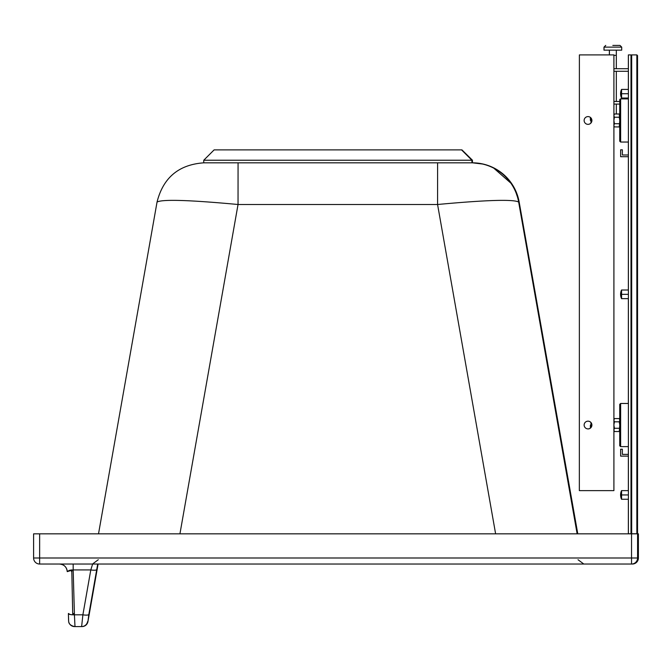 <?xml version="1.0" encoding="UTF-8"?>
<svg xmlns="http://www.w3.org/2000/svg" width="672" height="672" viewBox="0 0 672 672"><rect width="100%" height="100%" fill="white"/><g stroke="black" fill="none" stroke-linecap="round" stroke-linejoin="round"><path stroke-width="1.01" d="M570.595 494.777L566.681 472.685L570.595 494.777M33.6 533.837L33.6 557.995L33.6 533.837L39.64 533.837L39.64 557.995L33.6 557.995A6.04 6.04 -90 0 0 39.64 564.035L632.36 564.035A6.04 6.04 0 0 0 635.065 563.396A6.04 6.04 90 0 1 632.36 564.035M59.464 564.035L73.172 564.035L73.181 569.923L67.225 571.586A7.762 7.762 -90 0 0 59.464 564.035C64.084 564.472 66.671 566.983 67.225 571.586L67.603 571.586A7.762 7.762 -90 0 0 67.561 570.973M577.139 533.837L518.658 202.037L519.162 202.02A47.452 47.452 -90 0 0 472.433 162.826L471.92 162.826L471.904 160.23L461.555 149.881L214.124 149.881L203.759 160.23L472.181 160.23L471.904 162.826A47.452 47.452 -90 0 1 518.658 202.037C513.332 199.164 486.31 199.987 437.573 204.498L437.598 162.826L238.064 162.826L238.039 204.498C189.328 199.987 162.33 199.164 157.046 202.037L157.046 202.037C163.17 177.694 178.744 164.623 203.784 162.826C178.744 164.623 163.17 177.694 157.046 202.037L98.515 533.837L157.046 202.037M73.08 613.654L74.399 613.771L72.702 613.402L71.778 569.932A12.079 12.079 -90 0 1 71.921 571.469L72.164 569.915M637.577 533.837L638.4 533.837L638.4 557.995A6.04 6.04 90 0 1 635.065 563.396A6.04 6.04 0 0 0 638.4 557.995L637.577 557.995A6.04 6.04 90 0 1 631.537 564.035L631.537 557.995L637.577 557.995L637.577 533.837L631.537 533.837L631.537 557.995L39.64 557.995L39.64 564.035A6.04 6.04 0 0 1 33.6 557.995M89.208 614.41L98.095 564.035L89.208 614.41A6.04 1.436 -170 0 0 89.208 614.41L87.931 621.6L88.838 614.41A6.04 1.445 10 0 1 82.883 614.821L74.424 614.821L74.987 626.59M81.984 626.59L81.984 626.59A6.04 6.04 -90 0 0 87.931 621.6M81.631 626.59A6.04 6.04 -90 0 0 87.578 621.6A6.04 6.04 -90 0 1 81.631 626.59L82.883 614.821L90.796 569.923L73.181 569.923L74.424 614.821A6.04 1.462 -1.6 0 1 68.393 613.528L68.594 620.718A6.04 6.04 90 0 0 74.634 626.59L81.631 626.59M97.709 564.035L96.751 569.512A6.04 1.445 -170 0 1 90.796 569.923L92.635 564.035M72.744 614.804L72.702 613.402L72.744 614.804A6.04 1.462 -1.6 0 1 68.754 613.528L68.771 614.015M71.408 569.982L69.3 570.335L67.603 571.586M39.64 533.837L631.537 533.837M638.4 533.837L638.4 557.995M71.543 571.469A12.079 12.079 -90 0 0 71.4 569.948L71.543 571.469M472.45 162.826L472.45 160.23L461.555 149.881M472.45 160.23L461.933 149.881L472.273 160.23L472.273 162.826M203.759 160.23L203.759 162.826L471.904 162.826M628.396 454.39L622.356 454.39L622.356 449.215L620.634 449.215L620.634 456.112L628.396 456.112M628.396 154.988L622.356 154.988L622.356 149.806L620.634 149.806L620.634 156.71L628.396 156.71M628.362 68.704L628.362 54.902L630.991 54.902L630.991 533.77L628.362 533.77L628.362 499.254M628.362 98.902L628.362 98.036L628.362 98.902M628.362 89.41L628.362 71.291L628.362 89.41M628.362 77.33L628.362 81.648L628.362 77.33M604.019 50.156L604.019 47.132L621.709 47.132L621.709 50.156L603.985 50.156L603.985 47.132L605.716 45.41M619.945 45.41L612.83 45.41M609.378 54.902L609.378 50.156M613.906 68.704L628.396 68.704M619.769 104.076L613.906 104.076M613.906 101.489L619.769 101.489M628.396 98.902L628.396 142.044L620.634 142.044L620.634 98.902L619.786 99.59L619.769 114.862L619.273 113.996L619.769 120.473L619.273 117.239L619.769 115.618L619.769 99.767L620.634 98.902L628.396 98.902L628.396 71.291L613.906 71.291M628.396 77.33L628.396 81.648L628.396 77.33M612.864 45.41L619.987 45.41L612.864 45.41M616.316 50.156L616.316 68.704L616.316 55.331L613.906 55.331M609.412 54.902L609.412 50.156M628.362 490.627L628.362 456.112M628.362 454.39L628.362 446.62M628.362 403.477L628.362 298.645M628.362 290.018L628.362 156.71M628.362 154.988L628.362 142.044M628.396 89.41L621.575 89.41L621.575 91.568L621.533 89.41A10.357 10.357 0 0 0 621.533 98.036L628.396 98.036M621.575 93.727L621.575 95.886L621.575 91.568L621.575 93.727L628.396 93.727M621.575 294.336L621.533 290.018A10.357 10.357 0 0 0 621.533 298.645L628.396 298.645L628.396 290.018L621.575 290.018L621.575 298.645L621.575 294.336L628.396 294.336M621.575 494.945L621.533 490.627A10.357 10.357 0 0 0 621.533 499.254L628.396 499.254L628.396 490.627L621.575 490.627L621.575 499.254L621.575 494.945L628.396 494.945M628.396 533.77L628.396 54.902M621.575 95.886L621.575 98.036L621.575 95.886M614.342 418.614L614.099 419.101M619.273 418.572L619.769 420.193L619.273 418.572L614.368 418.572L613.906 419.37M614.099 431.004L614.342 431.491M619.273 431.525L619.769 430.66L619.769 445.754L620.634 446.62L620.634 403.477L628.396 403.477L628.396 446.62L620.634 446.62L619.769 445.763L619.769 425.048L619.273 431.525L614.368 431.525L613.906 429.971M613.906 125.387L614.099 126.42M614.342 126.907L613.906 126.151M590.394 425.048L590.394 427.963L590.394 425.048M590.394 120.473L590.394 117.558L590.394 120.473M579.348 490.627L579.39 54.902L579.348 490.627M590.394 422.142L590.486 422.05A3.881 3.881 90 0 0 584.136 425.048A3.881 3.881 90 0 0 590.461 428.03M590.394 117.558L590.486 117.474A3.881 3.881 90 0 0 588 116.592A3.881 3.881 -90 0 1 591.906 120.473A3.881 3.881 -90 0 1 588.017 124.354A3.881 3.881 90 0 0 590.461 123.455M619.727 445.763L620.592 446.62L619.727 445.754L619.727 430.727L619.727 445.763L619.735 430.727M619.727 99.767L620.592 98.902L619.802 99.422L619.727 101.489M619.273 428.291L614.401 428.291L613.906 429.853M613.906 420.134L614.384 418.614M619.273 421.814L619.769 425.048L619.769 420.193L619.273 421.814L614.401 421.814L613.906 420.252M614.401 421.814L613.906 424.939M613.906 425.158L614.401 428.291M614.401 431.525L613.906 430.66M619.273 113.996L614.401 113.996L613.906 115.559M613.906 115.676L614.401 117.239L619.273 117.239M614.384 114.038L613.906 114.862M613.906 120.364L614.401 117.239M619.273 126.949L619.769 120.473L619.769 126.084L619.273 126.949L614.384 126.907M619.273 123.715L614.401 123.715L613.906 125.269M614.401 123.715L613.906 120.582M590.974 427.568L590.974 422.537M590.436 425.048L590.436 427.963L590.436 425.048M590.974 117.953L590.974 122.993M590.436 120.473L590.436 117.558L590.436 120.473M579.39 490.627L613.906 490.627L613.906 54.902L579.39 54.902M588.017 428.938A3.881 3.881 90 0 0 591.906 425.048A3.881 3.881 90 0 0 588.017 421.168M588.017 124.354A3.881 3.881 -90 0 1 584.136 120.473A3.881 3.881 -90 0 1 588.017 116.592M619.769 428.501L619.769 421.604M619.769 117.02L619.769 123.925M630.991 533.089L631.68 533.77L636.854 533.77L637.543 533.081L637.543 55.591L636.854 54.902L631.68 54.902L630.991 55.574M637.543 533.081L637.543 55.591M631.68 533.77L631.68 54.902M630.991 55.356L631.638 54.902M631.638 533.77L630.991 533.316M179.936 533.837L238.039 204.498L437.573 204.498L495.617 533.837M96.751 569.512L88.838 614.41M519.17 202.037L577.786 533.837L519.162 202.02L514.609 188.53M619.769 445.763L619.769 404.342L620.634 403.477L619.727 404.342L619.735 419.378M619.727 104.076L619.735 114.794M619.769 99.767L619.769 141.179L620.634 142.044L619.727 141.179L619.735 126.151M636.854 533.77L636.854 54.902M578.021 559.726L583.808 564.035M512.089 184.212L493.105 167.563M483.521 164.136L472.433 162.826M68.393 613.528L68.653 621.39C68.796 623.96 70.795 625.699 74.634 626.59M98.288 559.726L92.501 564.035M604.019 47.132L605.749 45.41M621.709 47.132L619.987 45.41M616.316 113.996L616.316 104.076L616.316 113.996M616.316 101.489L616.316 71.291L616.316 101.489M621.575 89.41A10.357 10.357 0 0 0 621.575 98.036M621.575 290.018A10.357 10.357 0 0 0 621.575 298.645M621.575 490.627A10.357 10.357 0 0 0 621.575 499.254M613.906 430.727L614.368 431.525M613.906 419.446L614.401 418.572M613.906 126.084L614.401 126.949"/></g></svg>
